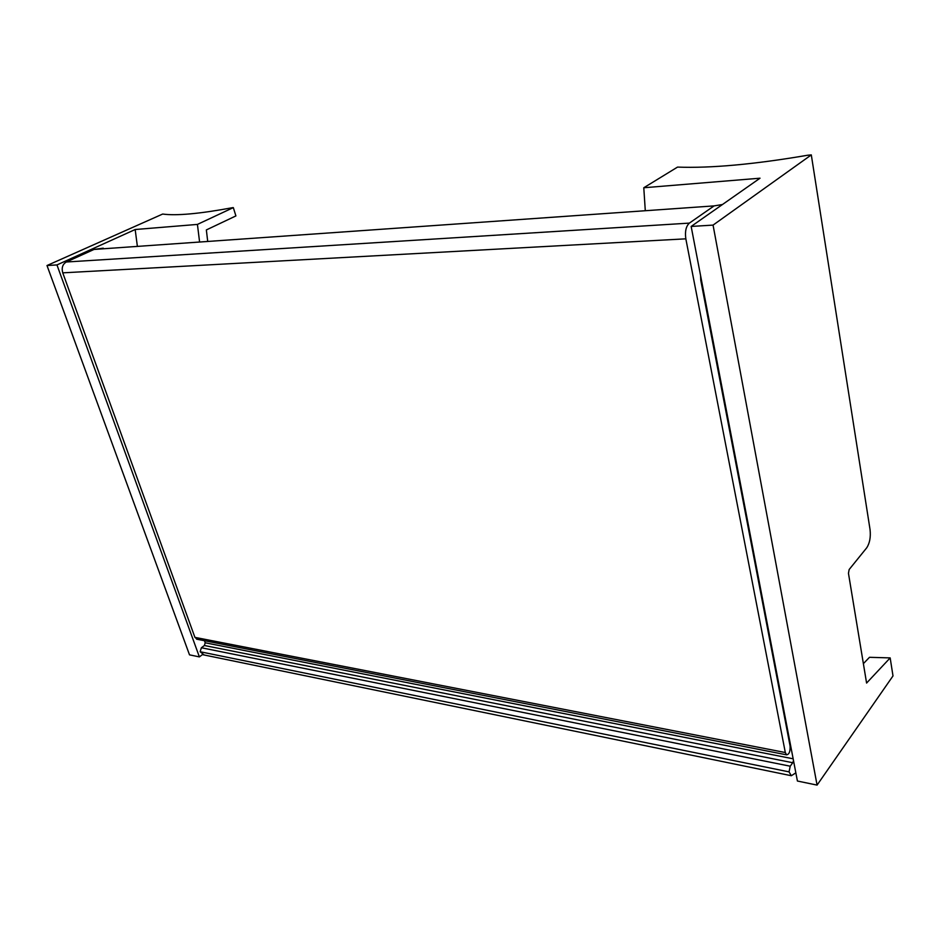 <?xml version="1.0" encoding="UTF-8"?>
<svg xmlns="http://www.w3.org/2000/svg" width="940" height="940" viewBox="0 0 940 940"><rect width="100%" height="100%" fill="white"/><g stroke="black" fill="none" stroke-linecap="round" stroke-linejoin="round"><path stroke-width="1.41" d="M722.449 204.52L714.106 205.895L689.373 223.109C686 226.27 684.814 231.51 685.836 238.831L785.311 752.529L786.592 754.832C789.165 754.409 790.34 751.483 790.093 746.055L700.77 280.284L700.582 275.62M103.271 248.172L94.023 249.441L66.317 262.002C62.604 264.246 61.417 267.865 62.757 272.847L194.921 637.367L197.212 639.282M204.497 640.716L205.19 642.784L793.149 758.803M204.391 645.498L792.749 762.728L790.223 766.206L789.059 771.881L200.138 651.737L201.383 647.754L204.391 645.498L205.19 642.784M792.749 762.728L793.501 760.636M789.059 771.881L791.327 775.723L795.851 772.856M200.138 651.737L204.203 655.004M207.634 240.793L206.354 229.936L235.905 215.918L233.32 207.611L232.568 207.681C199.703 213.791 176.391 215.918 162.667 214.05L47 265.526L189.516 654.851L199.386 656.895L202.511 654.522M233.32 207.611L197.424 224.413L135.172 229.525L137.299 245.763M197.424 224.413L199.515 241.368M135.172 229.525L56.964 264.927L47 265.526M56.964 264.927L199.386 656.895M863.378 663.652L869.488 657.307L890.168 657.906L866.586 683.063L848.456 573.283L849.161 569.523L866.68 547.856C869.735 543.214 870.863 537.116 870.052 529.572L811.302 154.9L807.789 155.218C754.232 164.371 710.816 168.331 677.529 167.097L643.783 187.753L645.24 209.879M643.783 187.753L760.025 178.201L691.159 226.446L797.414 781.023L817.072 785.1L893 675.931L890.168 657.906M691.159 226.446L713.061 225.107L817.072 785.1M811.302 154.9L713.061 225.107M94.023 249.441L714.106 205.895M66.317 262.002L689.373 223.109M62.757 272.847L685.836 238.831M194.921 637.367L785.311 752.529M201.383 647.754L790.223 766.206M196.578 639.165L786.592 754.832M203.052 654.757L791.327 775.723"/></g></svg>
